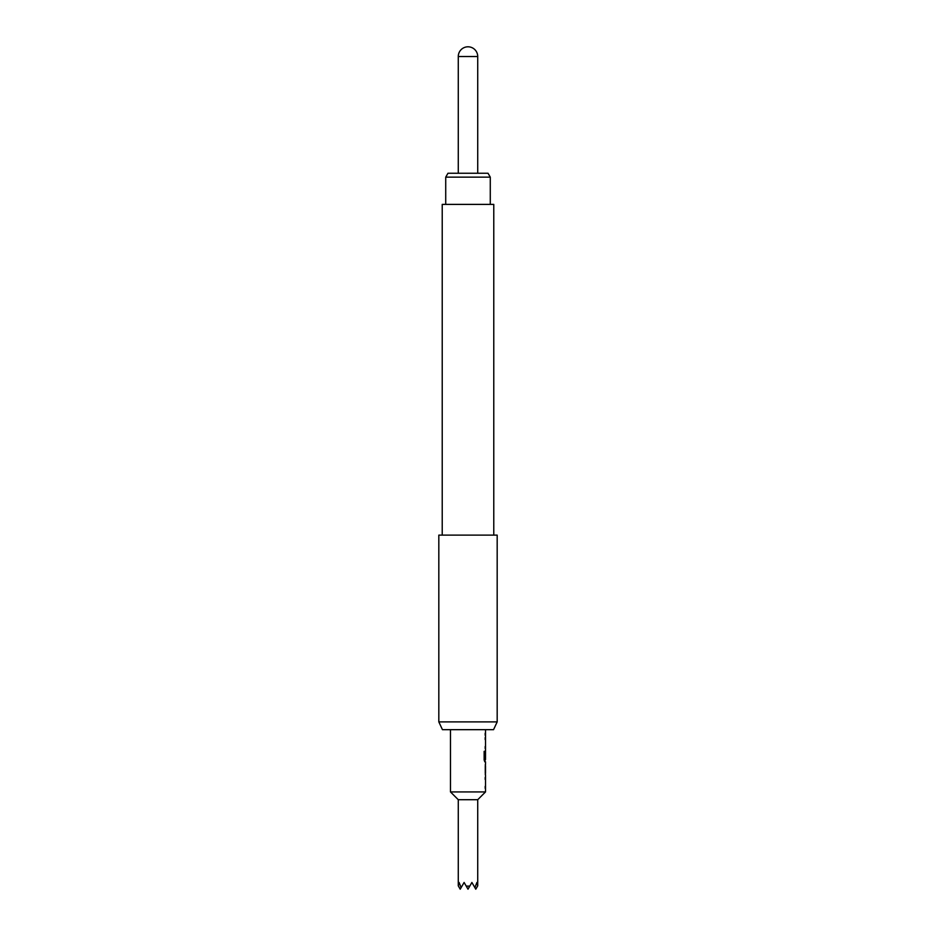 <?xml version="1.0" encoding="UTF-8"?>
<svg xmlns="http://www.w3.org/2000/svg" width="936" height="936" viewBox="0 0 936 936"><rect width="100%" height="100%" fill="white"/><g stroke="black" fill="none" stroke-linecap="round" stroke-linejoin="round"><path stroke-width="1.4" d="M485.515 729.67L485.515 759.552L484.825 759.412L484.825 751.327L484.146 751.327L484.146 759.915L484.789 761.822L485.515 761.822L485.515 764.139M485.316 752.673L485.257 750.859M485.515 766.174L485.515 773.054L485.456 766.315M485.515 775.102L485.515 791.926L450.485 791.926L450.485 729.67M485.445 764.139L485.445 775.102M485.515 791.926L477.723 799.707L458.277 799.707L450.485 791.926M477.723 799.707L477.723 885.83L476.915 882.461L474.88 887.632L475.78 889.2L477.559 886.111M458.277 799.707L458.277 885.83L459.085 882.461L461.12 887.632L464.104 882.461L466.222 886.111L469.778 886.111L471.896 882.461L474.88 887.632M438.82 721.89L442.447 729.67L493.553 729.67L497.18 721.89L497.18 535.123L438.82 535.123L438.82 721.89L497.18 721.89M493.775 535.123L493.775 204.387L442.225 204.387L442.225 535.123M445.723 177.15L447.97 173.254L488.03 173.254L490.277 177.15L445.723 177.15L445.723 204.387M458.441 886.111L460.219 889.2L461.12 887.632M466.222 886.111L468 889.2L469.778 886.111M477.723 173.254L477.723 56.523L458.277 56.523L458.277 173.254M485.187 733.216L485.187 735.263M485.187 737.58L485.187 739.615M485.187 748.543L485.187 746.495M485.316 759.552L484.789 761.822M485.269 752.813L485.187 758.616M484.637 759.412L484.146 751.327M485.269 772.914L485.269 766.315M485.187 777.407L485.187 779.454M485.187 788.369L485.187 786.334M490.277 177.15L490.277 204.387M477.723 56.523A9.723 9.723 0 0 0 468 46.8A9.723 9.723 0 0 0 458.277 56.523M485.316 764.537L485.316 766.174M485.316 773.054L485.316 774.692"/></g></svg>
